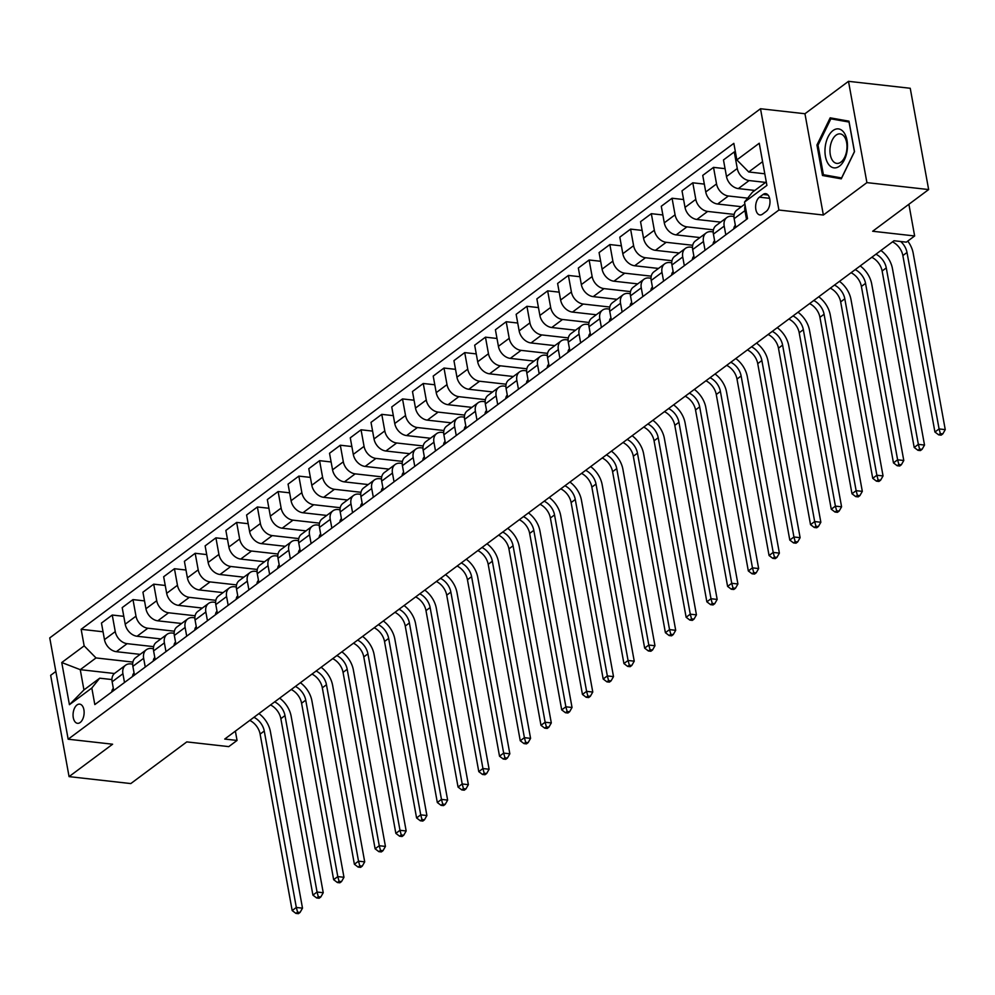 <?xml version="1.0" encoding="UTF-8"?>
<svg xmlns="http://www.w3.org/2000/svg" width="995" height="995" viewBox="0 0 995 995"><rect width="100%" height="100%" fill="white"/><g stroke="black" fill="none" stroke-linecap="round" stroke-linejoin="round"><path stroke-width="1.49" d="M80.185 722.482A9.651 5.473 -83.6 0 0 84.127 711.997A9.651 5.473 -83.6 0 0 79.675 704.124A9.651 5.473 -83.6 0 0 77.001 704.957A9.651 5.473 -83.6 0 0 73.058 715.442A9.651 5.473 -83.6 0 0 77.51 723.315A9.651 5.473 -83.6 0 0 80.185 722.482M55.844 671.463L50.658 675.331L69.065 776.622L130.805 783.575L186.786 741.897L228.763 746.623L237.059 740.442L235.367 731.126M760.503 108.741L49.75 637.907L68.157 739.21L778.911 210.032L760.503 108.741L804.955 113.741L823.362 215.032L866.906 182.62L848.499 81.329L804.955 113.741M848.499 81.329L910.238 88.269L928.646 189.56L872.665 231.25L914.641 235.964L908.883 204.273M866.906 182.62L928.646 189.56M914.641 235.964L906.358 242.146L894.007 240.753L224.721 739.061L237.059 740.442M763.09 194.46L759.446 197.184A9.353 5.298 -83.6 0 0 755.628 207.333A9.353 5.298 -83.6 0 0 759.944 214.957A9.353 5.298 -83.6 0 0 762.531 214.149L766.175 211.437A9.353 5.298 -83.6 0 0 769.993 201.276A9.353 5.298 -83.6 0 0 765.677 193.652A9.353 5.298 -83.6 0 0 763.09 194.46L768.028 195.02M762.593 161.65L748.725 171.973L736.86 159.921L733.837 143.355L81.142 629.3L103.045 631.775M736.86 159.921L759.247 143.243L766.909 185.406L744.521 202.072L752.407 192.234L766.274 181.911M114.45 673.503L80.259 669.66L83.941 689.921L99.699 678.192L91.814 688.03L94.823 704.584L747.531 218.639L744.521 202.072M91.814 688.03L69.426 704.696L61.752 662.533L84.152 645.867L81.142 629.3M823.362 215.032L778.911 210.032M69.065 776.622L112.609 744.21L68.157 739.21M99.699 678.192L111.937 679.56M124.499 682.495L122.92 673.752A12.064 8.781 -126.7 0 1 125.594 665.195A12.064 8.781 -126.7 0 1 130.805 663.914L132.671 664.125M145.245 667.048L143.653 658.317A12.064 8.781 -126.7 0 1 146.327 649.76A12.064 8.781 -126.7 0 1 151.538 648.479L153.404 648.69M165.978 651.613L164.386 642.882A12.064 8.781 -126.7 0 1 167.06 634.312A12.064 8.781 -126.7 0 1 172.272 633.044L174.137 633.255M186.712 636.178L185.12 627.447A12.064 8.781 -126.7 0 1 187.794 618.878A12.064 8.781 -126.7 0 1 193.005 617.609L194.871 617.82M207.445 620.743L205.853 612.012A12.064 8.781 -126.7 0 1 208.527 603.443A12.064 8.781 -126.7 0 1 213.738 602.174L215.604 602.385M228.178 605.308L226.586 596.577A12.064 8.781 -126.7 0 1 229.26 588.008A12.064 8.781 -126.7 0 1 234.472 586.739L236.337 586.951M248.912 589.873L247.32 581.142A12.064 8.781 -126.7 0 1 249.994 572.573A12.064 8.781 -126.7 0 1 255.205 571.292L257.071 571.503M269.645 574.438L268.053 565.695A12.064 8.781 -126.7 0 1 270.727 557.138A12.064 8.781 -126.7 0 1 275.938 555.857L277.804 556.068M290.378 558.991L288.786 550.26A12.064 8.781 -126.7 0 1 291.46 541.703A12.064 8.781 -126.7 0 1 296.672 540.422L298.55 540.633M311.112 543.556L309.52 534.825A12.064 8.781 -126.7 0 1 312.194 526.255A12.064 8.781 -126.7 0 1 317.417 524.987L319.283 525.198M331.845 528.121L330.253 519.39A12.064 8.781 -126.7 0 1 332.927 510.821A12.064 8.781 -126.7 0 1 338.151 509.552L340.016 509.763M352.578 512.686L350.986 503.955A12.064 8.781 -126.7 0 1 353.66 495.386A12.064 8.781 -126.7 0 1 358.884 494.117L360.75 494.328M373.312 497.251L371.72 488.52A12.064 8.781 -126.7 0 1 374.394 479.951A12.064 8.781 -126.7 0 1 379.617 478.682L381.483 478.881M394.045 481.816L392.453 473.085A12.064 8.781 -126.7 0 1 395.127 464.516A12.064 8.781 -126.7 0 1 400.351 463.235L402.216 463.446M414.778 466.381L413.199 457.638A12.064 8.781 -126.7 0 1 415.86 449.081A12.064 8.781 -126.7 0 1 421.084 447.8L422.95 448.011M435.512 450.934L433.932 442.203A12.064 8.781 -126.7 0 1 436.606 433.646A12.064 8.781 -126.7 0 1 441.817 432.365L443.683 432.576M456.245 435.499L454.665 426.768A12.064 8.781 -126.7 0 1 457.339 418.198A12.064 8.781 -126.7 0 1 462.551 416.93L464.416 417.141M476.978 420.064L475.399 411.333A12.064 8.781 -126.7 0 1 478.073 402.764A12.064 8.781 -126.7 0 1 483.284 401.495L485.15 401.706M497.711 404.629L496.132 395.898A12.064 8.781 -126.7 0 1 498.806 387.329A12.064 8.781 -126.7 0 1 504.017 386.06L505.883 386.271M518.445 389.194L516.865 380.463A12.064 8.781 -126.7 0 1 519.539 371.894A12.064 8.781 -126.7 0 1 524.751 370.625L526.616 370.824M539.178 373.759L537.598 365.016A12.064 8.781 -126.7 0 1 540.273 356.459A12.064 8.781 -126.7 0 1 545.484 355.178L547.349 355.389M559.911 358.312L558.332 349.581A12.064 8.781 -126.7 0 1 561.006 341.024A12.064 8.781 -126.7 0 1 566.217 339.743L568.083 339.954M580.657 342.877L579.065 334.146A12.064 8.781 -126.7 0 1 581.739 325.576A12.064 8.781 -126.7 0 1 586.951 324.308L588.816 324.519M601.39 327.442L599.798 318.711A12.064 8.781 -126.7 0 1 602.472 310.142A12.064 8.781 -126.7 0 1 607.684 308.873L609.549 309.084M622.124 312.007L620.532 303.276A12.064 8.781 -126.7 0 1 623.206 294.707A12.064 8.781 -126.7 0 1 628.417 293.438L630.283 293.649M642.857 296.572L641.265 287.841A12.064 8.781 -126.7 0 1 643.939 279.272A12.064 8.781 -126.7 0 1 649.15 278.003L651.016 278.214M663.59 281.137L661.998 272.406A12.064 8.781 -126.7 0 1 664.672 263.837A12.064 8.781 -126.7 0 1 669.884 262.556L671.749 262.767M684.324 265.702L682.732 256.959A12.064 8.781 -126.7 0 1 685.406 248.402A12.064 8.781 -126.7 0 1 690.617 247.121L692.483 247.332M705.057 250.255L703.465 241.524A12.064 8.781 -126.7 0 1 706.139 232.967A12.064 8.781 -126.7 0 1 711.35 231.686L713.216 231.897M725.79 234.82L724.198 226.089A12.064 8.781 -126.7 0 1 726.872 217.519A12.064 8.781 -126.7 0 1 732.084 216.251L733.949 216.462M764.794 173.789L748.725 171.973M765.603 182.408L749.135 180.555A12.064 8.781 -126.7 0 1 737.27 168.491L734.26 151.924L735.429 152.061M754.819 190.431L738.365 188.577A12.064 8.781 -126.7 0 1 726.487 176.525L723.477 159.959L734.26 151.924M747.655 198.154L728.402 195.99A12.064 8.781 -126.7 0 1 716.537 183.926L713.527 167.371L725.069 168.665M741.412 206.699L717.631 204.025A12.064 8.781 -126.7 0 1 705.754 191.96L702.744 175.394L713.527 167.371M734.173 214.41L707.669 211.425A12.064 8.781 -126.7 0 1 695.803 199.361L692.794 182.806L704.336 184.1M720.678 222.134L696.898 219.46A12.064 8.781 -126.7 0 1 685.02 207.395L682.01 190.829L692.794 182.806M713.44 229.845L686.936 226.86A12.064 8.781 -126.7 0 1 675.07 214.808L672.06 198.241L683.602 199.535M699.945 237.569L676.152 234.895A12.064 8.781 -126.7 0 1 664.287 222.83L661.277 206.263L672.06 198.241M692.707 245.28L666.202 242.307A12.064 8.781 -126.7 0 1 654.337 230.243L651.327 213.676L662.857 214.97M679.212 253.004L655.419 250.33A12.064 8.781 -126.7 0 1 643.554 238.265L640.544 221.698L651.327 213.676M671.973 260.727L645.469 257.742A12.064 8.781 -126.7 0 1 633.604 245.678L630.594 229.111L642.123 230.417M658.479 268.439L634.686 265.764A12.064 8.781 -126.7 0 1 622.82 253.7L619.81 237.146L630.594 229.111M651.24 276.162L624.736 273.177A12.064 8.781 -126.7 0 1 612.87 261.113L609.86 244.546L621.39 245.852M637.745 283.886L613.952 281.199A12.064 8.781 -126.7 0 1 602.087 269.135L599.077 252.581L609.86 244.546M630.507 291.597L604.002 288.612A12.064 8.781 -126.7 0 1 592.137 276.548L589.127 259.993L600.657 261.287M617.012 299.321L593.219 296.634A12.064 8.781 -126.7 0 1 581.354 284.582L578.344 268.016L589.127 259.993M609.773 307.032L583.269 304.047A12.064 8.781 -126.7 0 1 571.404 291.983L568.394 275.428L579.923 276.722M596.279 314.756L572.486 312.082A12.064 8.781 -126.7 0 1 560.62 300.017L557.61 283.451L568.394 275.428M589.04 322.467L562.536 319.482A12.064 8.781 -126.7 0 1 550.67 307.43L547.66 290.863L559.19 292.157M575.545 330.191L551.752 327.517A12.064 8.781 -126.7 0 1 539.887 315.452L536.877 298.886L547.66 290.863M568.307 337.902L541.802 334.929A12.064 8.781 -126.7 0 1 529.937 322.865L526.927 306.298L538.457 307.592M554.812 345.626L531.019 342.952A12.064 8.781 -126.7 0 1 519.154 330.887L516.144 314.32L526.927 306.298M547.573 353.349L521.069 350.364A12.064 8.781 -126.7 0 1 509.204 338.3L506.194 321.733L517.723 323.027M534.079 361.061L510.286 358.387A12.064 8.781 -126.7 0 1 498.42 346.322L495.41 329.768L506.194 321.733M526.84 368.784L500.336 365.799A12.064 8.781 -126.7 0 1 488.47 353.735L485.46 337.168L496.99 338.474M513.345 376.508L489.552 373.821A12.064 8.781 -126.7 0 1 477.687 361.757L474.677 345.203L485.46 337.168M506.107 384.219L479.602 381.234A12.064 8.781 -126.7 0 1 467.737 369.17L464.727 352.603L476.257 353.909M492.612 391.943L468.819 389.256A12.064 8.781 -126.7 0 1 456.954 377.204L453.944 360.638L464.727 352.603M485.373 399.654L458.869 396.669A12.064 8.781 -126.7 0 1 447.004 384.605L443.994 368.05L455.523 369.344M471.879 407.378L448.086 404.704A12.064 8.781 -126.7 0 1 436.22 392.639L433.211 376.073L443.994 368.05M464.64 415.089L438.136 412.104A12.064 8.781 -126.7 0 1 426.27 400.04L423.261 383.485L434.79 384.779M451.145 422.813L427.353 420.139A12.064 8.781 -126.7 0 1 415.487 408.074L412.477 391.508L423.261 383.485M443.907 430.524L417.402 427.539A12.064 8.781 -126.7 0 1 405.537 415.487L402.515 398.92L414.057 400.214M430.412 438.248L406.619 435.574A12.064 8.781 -126.7 0 1 394.754 423.509L391.744 406.943L402.515 398.92M423.173 445.959L396.669 442.986A12.064 8.781 -126.7 0 1 384.791 430.922L381.781 414.355L393.323 415.649M409.679 453.683L385.886 451.009A12.064 8.781 -126.7 0 1 374.021 438.944L371.011 422.377L381.781 414.355M402.44 461.406L375.936 458.421A12.064 8.781 -126.7 0 1 364.058 446.357L361.048 429.79L372.59 431.096M388.945 469.118L365.153 466.444A12.064 8.781 -126.7 0 1 353.287 454.379L350.277 437.825L361.048 429.79M381.707 476.841L355.203 473.856A12.064 8.781 -126.7 0 1 343.325 461.792L340.315 445.225L351.857 446.531M368.212 484.565L344.419 481.878A12.064 8.781 -126.7 0 1 332.554 469.814L329.532 453.26L340.315 445.225M360.974 492.276L334.469 489.291A12.064 8.781 -126.7 0 1 322.591 477.227L319.582 460.66L331.124 461.966M347.479 500L323.686 497.313A12.064 8.781 -126.7 0 1 311.808 485.262L308.798 468.695L319.582 460.66M340.228 507.711L313.724 504.726A12.064 8.781 -126.7 0 1 301.858 492.662L298.848 476.107L310.39 477.401M326.746 515.435L302.953 512.761A12.064 8.781 -126.7 0 1 291.075 500.696L288.065 484.13L298.848 476.107M319.494 523.146L292.99 520.161A12.064 8.781 -126.7 0 1 281.125 508.097L278.115 491.542L289.657 492.836M306 530.87L282.219 528.196A12.064 8.781 -126.7 0 1 270.341 516.131L267.332 499.565L278.115 491.542M298.761 538.581L272.257 535.596A12.064 8.781 -126.7 0 1 260.392 523.544L257.382 506.977L268.924 508.271M285.267 546.305L261.486 543.631A12.064 8.781 -126.7 0 1 249.608 531.566L246.598 515L257.382 506.977M278.028 554.016L251.524 551.043A12.064 8.781 -126.7 0 1 239.658 538.979L236.648 522.412L248.19 523.706M264.533 561.74L240.74 559.066A12.064 8.781 -126.7 0 1 228.875 547.001L225.865 530.434L236.648 522.412M257.295 569.463L230.79 566.478A12.064 8.781 -126.7 0 1 218.925 554.414L215.915 537.847L227.445 539.153M243.8 577.175L220.007 574.501A12.064 8.781 -126.7 0 1 208.142 562.436L205.132 545.882L215.915 537.847M236.561 584.898L210.057 581.913A12.064 8.781 -126.7 0 1 198.192 569.849L195.182 553.282L206.711 554.588M223.067 592.622L199.274 589.935A12.064 8.781 -126.7 0 1 187.408 577.871L184.398 561.317L195.182 553.282M215.828 600.333L189.324 597.348A12.064 8.781 -126.7 0 1 177.458 585.284L174.448 568.73L185.978 570.023M202.333 608.057L178.54 605.37A12.064 8.781 -126.7 0 1 166.675 593.318L163.665 576.752L174.448 568.73M195.095 615.768L168.59 612.783A12.064 8.781 -126.7 0 1 156.725 600.719L153.715 584.164L165.245 585.458M181.6 623.492L157.807 620.818A12.064 8.781 -126.7 0 1 145.942 608.753L142.932 592.187L153.715 584.164M174.361 631.203L147.857 628.218A12.064 8.781 -126.7 0 1 135.992 616.166L132.982 599.599L144.511 600.893M160.867 638.927L137.074 636.253A12.064 8.781 -126.7 0 1 125.208 624.188L122.198 607.622L132.982 599.599M153.628 646.638L127.124 643.665A12.064 8.781 -126.7 0 1 115.258 631.601L112.248 615.034L123.778 616.328M140.133 654.362L116.34 651.688A12.064 8.781 -126.7 0 1 104.475 639.623L101.465 623.057L112.248 615.034M132.895 662.085L96.017 657.931L80.259 669.66L61.752 662.533M746.524 219.385L744.932 210.654A12.064 8.781 -126.7 0 1 745.155 205.629M735.74 227.42L734.148 218.676A12.064 8.781 -126.7 0 1 736.822 210.119L744.882 204.112M715.007 242.855L713.415 234.124A12.064 8.781 -126.7 0 1 716.089 225.554L726.872 217.519M694.274 258.29L692.682 249.558A12.064 8.781 -126.7 0 1 695.356 240.989L706.139 232.967M673.54 273.724L671.948 264.993A12.064 8.781 -126.7 0 1 674.622 256.424L685.406 248.402M652.807 289.159L651.215 280.428A12.064 8.781 -126.7 0 1 653.889 271.859L664.672 263.837M632.074 304.594L630.482 295.863A12.064 8.781 -126.7 0 1 633.156 287.294L643.939 279.272M611.34 320.029L609.748 311.298A12.064 8.781 -126.7 0 1 612.422 302.741L623.206 294.707M590.607 335.477L589.015 326.733A12.064 8.781 -126.7 0 1 591.689 318.176L602.472 310.142M569.874 350.912L568.282 342.18A12.064 8.781 -126.7 0 1 570.956 333.611L581.739 325.576M549.14 366.347L547.548 357.615A12.064 8.781 -126.7 0 1 550.223 349.046L561.006 341.024M528.407 381.781L526.815 373.05A12.064 8.781 -126.7 0 1 529.489 364.481L540.273 356.459M507.674 397.216L506.082 388.485A12.064 8.781 -126.7 0 1 508.756 379.916L519.539 371.894M486.928 412.651L485.349 403.92A12.064 8.781 -126.7 0 1 488.023 395.351L498.806 387.329M466.195 428.086L464.615 419.355A12.064 8.781 -126.7 0 1 467.289 410.798L478.073 402.764M445.462 443.534L443.882 434.79A12.064 8.781 -126.7 0 1 446.556 426.233L457.339 418.198M424.728 458.969L423.149 450.237A12.064 8.781 -126.7 0 1 425.823 441.668L436.606 433.646M403.995 474.404L402.415 465.672A12.064 8.781 -126.7 0 1 405.089 457.103L415.86 449.081M383.262 489.838L381.682 481.107A12.064 8.781 -126.7 0 1 384.356 472.538L395.127 464.516M362.528 505.273L360.949 496.542A12.064 8.781 -126.7 0 1 363.623 487.973L374.394 479.951M341.795 520.708L340.215 511.977A12.064 8.781 -126.7 0 1 342.877 503.42L353.66 495.386M321.062 536.156L319.47 527.412A12.064 8.781 -126.7 0 1 322.144 518.855L332.927 510.821M300.328 551.591L298.736 542.86A12.064 8.781 -126.7 0 1 301.41 534.29L312.194 526.255M279.595 567.026L278.003 558.294A12.064 8.781 -126.7 0 1 280.677 549.725L291.46 541.703M258.862 582.461L257.27 573.729A12.064 8.781 -126.7 0 1 259.944 565.16L270.727 557.138M238.128 597.895L236.536 589.164A12.064 8.781 -126.7 0 1 239.21 580.595L249.994 572.573M217.395 613.33L215.803 604.599A12.064 8.781 -126.7 0 1 218.477 596.03L229.26 588.008M196.662 628.765L195.07 620.034A12.064 8.781 -126.7 0 1 197.744 611.477L208.527 603.443M175.928 644.213L174.336 635.469A12.064 8.781 -126.7 0 1 177.01 626.912L187.794 618.878M155.195 659.648L153.603 650.917A12.064 8.781 -126.7 0 1 156.277 642.347L167.06 634.312M134.462 675.083L132.87 666.351A12.064 8.781 -126.7 0 1 135.544 657.782L146.327 649.76M84.152 645.867L96.017 657.931M113.728 690.518L112.136 681.786A12.064 8.781 -126.7 0 1 114.811 673.217L125.594 665.195M69.426 704.696L83.941 689.921M830.178 117.833L816.945 144.996L822.492 175.506L841.272 178.839L854.506 151.663L848.959 121.166L830.178 117.833M832.815 176.389L841.571 178.217M832.865 176.675L822.492 175.506M849.009 121.415L830.85 118.828L849.046 122.062L854.419 151.626L841.596 177.943L823.4 174.71L818.027 145.158L816.945 144.996M900.699 241.511A15.087 10.982 -126.7 0 1 907.005 252.481L939.081 428.932L945.25 429.629L913.186 253.178A22.624 16.467 53.3 0 0 907.751 241.101M892.527 241.86A15.087 10.982 -126.7 0 1 902.863 255.578L934.927 432.017L939.081 428.932L940.337 433.621L938.671 434.852L941.146 435.138L942.8 433.907L940.337 433.621M942.8 433.907L945.25 429.629M934.927 432.017L938.671 434.852M733.825 228.838A7.997 5.821 -126.7 0 1 735.355 225.268M875.936 254.21A15.087 10.982 -126.7 0 1 886.271 267.916L918.348 444.367L924.517 445.063L892.453 268.613A22.624 16.467 53.3 0 0 880.936 250.479M871.794 257.295A15.087 10.982 -126.7 0 1 882.13 271.013L914.194 447.451L918.348 444.367L919.591 449.056L917.937 450.3L920.412 450.573L922.066 449.342L919.591 449.056M922.066 449.342L924.517 445.063M914.194 447.451L917.937 450.3M713.092 244.272A7.997 5.821 -126.7 0 1 714.621 240.703M855.202 269.645A15.087 10.982 -126.7 0 1 865.538 283.364L897.614 459.802L903.783 460.498L871.719 284.048A22.624 16.467 53.3 0 0 860.202 265.926M851.061 272.729A15.087 10.982 -126.7 0 1 861.396 286.448L893.46 462.886L897.614 459.802L898.858 464.491L897.204 465.735L899.679 466.008L901.333 464.777L898.858 464.491M901.333 464.777L903.783 460.498M893.46 462.886L897.204 465.735M692.358 259.707A7.997 5.821 -126.7 0 1 693.888 256.138M834.469 285.08A15.087 10.982 -126.7 0 1 844.805 298.798L876.869 475.237L883.05 475.933L850.986 299.495A22.624 16.467 53.3 0 0 839.469 281.361M830.327 288.164A15.087 10.982 -126.7 0 1 840.663 301.883L872.727 478.321L876.869 475.237L878.125 479.938L876.471 481.17L878.946 481.443L880.6 480.212L878.125 479.938M880.6 480.212L883.05 475.933M872.727 478.321L876.471 481.17M671.625 275.142A7.997 5.821 -126.7 0 1 673.155 271.585M813.736 300.515A15.087 10.982 -126.7 0 1 824.071 314.233L856.135 490.672L862.317 491.368L830.253 314.93A22.624 16.467 53.3 0 0 818.736 296.796M809.594 303.599A15.087 10.982 -126.7 0 1 819.93 317.318L851.994 493.769L856.135 490.672L857.391 495.373L855.737 496.604L858.212 496.878L859.867 495.647L857.391 495.373M859.867 495.647L862.317 491.368M851.994 493.769L855.737 496.604M828.499 164.237A19.601 11.107 -83.6 0 0 844.407 159.785A19.601 11.107 -83.6 0 0 843.947 132.534A19.601 11.107 -83.6 0 0 828.027 136.987A19.601 11.107 -83.6 0 0 828.499 164.237M832.628 160.643A14.838 8.408 -83.6 0 0 836.807 163.391A14.838 8.408 -83.6 0 0 846.048 153.616A14.838 8.408 -83.6 0 0 844.32 136.638A14.838 8.408 -83.6 0 0 840.128 133.89A14.838 8.408 -83.6 0 0 830.9 143.666A14.838 8.408 -83.6 0 0 832.628 160.643M818.027 145.158L830.85 118.828M650.892 290.59A7.997 5.821 -126.7 0 1 652.421 287.02M793.003 315.95A15.087 10.982 -126.7 0 1 803.338 329.668L835.402 506.119L841.583 506.803L809.52 330.365A22.624 16.467 53.3 0 0 798.002 312.231M788.861 319.034A15.087 10.982 -126.7 0 1 799.196 332.753L831.26 509.204L835.402 506.119L836.658 510.808L835.004 512.039L837.467 512.326L839.133 511.082L836.658 510.808M839.133 511.082L841.583 506.803M831.26 509.204L835.004 512.039M630.158 306.025A7.997 5.821 -126.7 0 1 631.676 302.455M772.269 331.385A15.087 10.982 -126.7 0 1 782.605 345.103L814.669 521.554L820.85 522.251L788.786 345.8A22.624 16.467 53.3 0 0 777.269 327.666M768.128 334.482A15.087 10.982 -126.7 0 1 778.463 348.188L810.527 524.639L814.669 521.554L815.925 526.243L814.271 527.474L816.733 527.76L818.4 526.517L815.925 526.243M818.4 526.517L820.85 522.251M810.527 524.639L814.271 527.474M609.425 321.46A7.997 5.821 -126.7 0 1 610.942 317.89M751.536 346.832A15.087 10.982 -126.7 0 1 761.871 360.538L793.935 536.989L800.117 537.686L768.053 361.235A22.624 16.467 53.3 0 0 756.536 343.101M747.394 349.917A15.087 10.982 -126.7 0 1 757.73 363.635L789.794 540.074L793.935 536.989L795.192 541.678L793.537 542.922L796 543.195L797.667 541.964L795.192 541.678M797.667 541.964L800.117 537.686M789.794 540.074L793.537 542.922M588.692 336.895A7.997 5.821 -126.7 0 1 590.209 333.325M730.803 362.267A15.087 10.982 -126.7 0 1 741.138 375.986L773.202 552.424L779.383 553.12L747.32 376.67A22.624 16.467 53.3 0 0 735.803 358.536M726.661 365.352A15.087 10.982 -126.7 0 1 736.996 379.07L769.06 555.508L773.202 552.424L774.458 557.113L772.804 558.357L775.267 558.63L776.933 557.399L774.458 557.113M776.933 557.399L779.383 553.12M769.06 555.508L772.804 558.357M567.958 352.329A7.997 5.821 -126.7 0 1 569.476 348.76M710.069 377.702A15.087 10.982 -126.7 0 1 720.405 391.421L752.469 567.859L758.65 568.555L726.574 392.117A22.624 16.467 53.3 0 0 715.069 373.983M705.928 380.786A15.087 10.982 -126.7 0 1 716.263 394.505L748.327 570.943L752.469 567.859L753.725 572.56L752.071 573.792L754.533 574.065L756.2 572.834L753.725 572.56M756.2 572.834L758.65 568.555M748.327 570.943L752.071 573.792M547.225 367.764A7.997 5.821 -126.7 0 1 548.742 364.195M689.336 393.137A15.087 10.982 -126.7 0 1 699.672 406.855L731.735 583.294L737.917 583.99L705.841 407.552A22.624 16.467 53.3 0 0 694.336 389.418M685.182 396.221A15.087 10.982 -126.7 0 1 695.53 409.94L727.594 586.391L731.735 583.294L732.992 587.995L731.337 589.227L733.8 589.5L735.467 588.269L732.992 587.995M735.467 588.269L737.917 583.99M727.594 586.391L731.337 589.227M526.492 383.199A7.997 5.821 -126.7 0 1 528.009 379.642M668.603 408.572A15.087 10.982 -126.7 0 1 678.938 422.29L711.002 598.729L717.171 599.425L685.107 422.987A22.624 16.467 53.3 0 0 673.603 404.853M664.449 411.656A15.087 10.982 -126.7 0 1 674.797 425.375L706.86 601.826L711.002 598.729L712.258 603.43L710.604 604.661L713.067 604.935L714.733 603.704L712.258 603.43M714.733 603.704L717.171 599.425M706.86 601.826L710.604 604.661M505.758 398.647A7.997 5.821 -126.7 0 1 507.276 395.077M647.869 424.007A15.087 10.982 -126.7 0 1 658.205 437.725L690.269 614.176L696.438 614.86L664.374 438.422A22.624 16.467 53.3 0 0 652.869 420.288M643.715 427.091A15.087 10.982 -126.7 0 1 654.063 440.81L686.127 617.261L690.269 614.176L691.525 618.865L689.871 620.096L692.333 620.382L694 619.139L691.525 618.865M694 619.139L696.438 614.86M686.127 617.261L689.871 620.096M485.025 414.082A7.997 5.821 -126.7 0 1 486.543 410.512M627.136 439.442A15.087 10.982 -126.7 0 1 637.472 453.16L669.536 629.611L675.704 630.308L643.641 453.857A22.624 16.467 53.3 0 0 632.136 435.723M622.982 442.539A15.087 10.982 -126.7 0 1 633.317 456.245L665.394 632.696L669.536 629.611L670.792 634.3L669.137 635.531L671.6 635.817L673.254 634.574L670.792 634.3M673.254 634.574L675.704 630.308M665.394 632.696L669.137 635.531M464.292 429.517A7.997 5.821 -126.7 0 1 465.809 425.947M606.403 454.889A15.087 10.982 -126.7 0 1 616.738 468.595L648.802 645.046L654.971 645.743L622.907 469.292A22.624 16.467 53.3 0 0 611.403 451.158M602.249 457.974A15.087 10.982 -126.7 0 1 612.584 471.692L644.661 648.131L648.802 645.046L650.058 649.735L648.392 650.979L650.867 651.252L652.521 650.021L650.058 649.735M652.521 650.021L654.971 645.743M644.661 648.131L648.392 650.979M443.559 444.952A7.997 5.821 -126.7 0 1 445.076 441.382M585.669 470.324A15.087 10.982 -126.7 0 1 596.005 484.043L628.069 660.481L634.238 661.178L602.174 484.727A22.624 16.467 53.3 0 0 590.657 466.605M581.515 473.409A15.087 10.982 -126.7 0 1 591.851 487.127L623.927 663.565L628.069 660.481L629.325 665.17L627.658 666.414L630.133 666.687L631.788 665.456L629.325 665.17M631.788 665.456L634.238 661.178M623.927 663.565L627.658 666.414M422.825 460.387A7.997 5.821 -126.7 0 1 424.343 456.817M564.936 485.759A15.087 10.982 -126.7 0 1 575.272 499.478L607.336 675.916L613.505 676.612L581.441 500.174A22.624 16.467 53.3 0 0 569.924 482.04M560.782 488.844A15.087 10.982 -126.7 0 1 571.118 502.562L603.181 679L607.336 675.916L608.592 680.617L606.925 681.849L609.4 682.122L611.054 680.891L608.592 680.617M611.054 680.891L613.505 676.612M603.181 679L606.925 681.849M402.092 475.821A7.997 5.821 -126.7 0 1 403.609 472.264M544.203 501.194A15.087 10.982 -126.7 0 1 554.538 514.912L586.602 691.351L592.771 692.047L560.707 515.609A22.624 16.467 53.3 0 0 549.19 497.475M540.049 504.278A15.087 10.982 -126.7 0 1 550.384 517.997L582.448 694.448L586.602 691.351L587.858 696.052L586.192 697.284L588.667 697.557L590.321 696.326L587.858 696.052M590.321 696.326L592.771 692.047M582.448 694.448L586.192 697.284M381.359 491.256A7.997 5.821 -126.7 0 1 382.876 487.699M523.469 516.629A15.087 10.982 -126.7 0 1 533.805 530.347L565.869 706.798L572.038 707.482L539.974 531.044A22.624 16.467 53.3 0 0 528.457 512.91M519.315 519.713A15.087 10.982 -126.7 0 1 529.651 533.432L561.715 709.883L565.869 706.798L567.125 711.487L565.458 712.718L567.934 713.005L569.588 711.761L567.125 711.487M569.588 711.761L572.038 707.482M561.715 709.883L565.458 712.718M360.625 506.704A7.997 5.821 -126.7 0 1 362.143 503.134M502.724 532.064A15.087 10.982 -126.7 0 1 513.072 545.782L545.136 722.233L551.305 722.93L519.241 546.479A22.624 16.467 53.3 0 0 507.724 528.345M498.582 535.161A15.087 10.982 -126.7 0 1 508.918 548.867L540.981 725.318L545.136 722.233L546.392 726.922L544.725 728.153L547.2 728.439L548.854 727.196L546.392 726.922M548.854 727.196L551.305 722.93M540.981 725.318L544.725 728.153M339.88 522.139A7.997 5.821 -126.7 0 1 341.409 518.569M481.99 547.499A15.087 10.982 -126.7 0 1 492.338 561.217L524.402 737.668L530.571 738.365L498.507 561.914A22.624 16.467 53.3 0 0 486.99 543.78M477.849 550.596A15.087 10.982 -126.7 0 1 488.184 564.314L520.248 740.753L524.402 737.668L525.658 742.357L523.992 743.588L526.467 743.874L528.121 742.643L525.658 742.357M528.121 742.643L530.571 738.365M520.248 740.753L523.992 743.588M319.146 537.574A7.997 5.821 -126.7 0 1 320.676 534.004M461.257 562.946A15.087 10.982 -126.7 0 1 471.605 576.652L503.669 753.103L509.838 753.8L477.774 577.349A22.624 16.467 53.3 0 0 466.257 559.215M457.115 566.031A15.087 10.982 -126.7 0 1 467.451 579.749L499.515 756.188L503.669 753.103L504.925 757.792L503.259 759.036L505.734 759.309L507.388 758.078L504.925 757.792M507.388 758.078L509.838 753.8M499.515 756.188L503.259 759.036M298.413 553.009A7.997 5.821 -126.7 0 1 299.943 549.439M440.524 578.381A15.087 10.982 -126.7 0 1 450.859 592.1L482.936 768.538L489.105 769.234L457.041 592.784A22.624 16.467 53.3 0 0 445.524 574.662M436.382 581.466A15.087 10.982 -126.7 0 1 446.718 595.184L478.782 771.622L482.936 768.538L484.179 773.227L482.525 774.471L485 774.744L486.654 773.513L484.179 773.227M486.654 773.513L489.105 769.234M478.782 771.622L482.525 774.471M277.68 568.443A7.997 5.821 -126.7 0 1 279.209 564.874M419.79 593.816A15.087 10.982 -126.7 0 1 430.126 607.535L462.202 783.973L468.371 784.669L436.308 608.231A22.624 16.467 53.3 0 0 424.79 590.097M415.649 596.9A15.087 10.982 -126.7 0 1 425.984 610.619L458.048 787.057L462.202 783.973L463.446 788.674L461.792 789.906L464.267 790.179L465.921 788.948L463.446 788.674M465.921 788.948L468.371 784.669M458.048 787.057L461.792 789.906M256.946 583.878A7.997 5.821 -126.7 0 1 258.476 580.321M399.057 609.251A15.087 10.982 -126.7 0 1 409.393 622.969L441.469 799.408L447.638 800.104L415.574 623.666A22.624 16.467 53.3 0 0 404.057 605.532M394.915 612.335A15.087 10.982 -126.7 0 1 405.251 626.054L437.315 802.505L441.469 799.408L442.713 804.109L441.059 805.341L443.534 805.614L445.188 804.383L442.713 804.109M445.188 804.383L447.638 800.104M437.315 802.505L441.059 805.341M236.213 599.326A7.997 5.821 -126.7 0 1 237.743 595.756M378.324 624.686A15.087 10.982 -126.7 0 1 388.659 638.404L420.723 814.855L426.905 815.539L394.841 639.101A22.624 16.467 53.3 0 0 383.324 620.967M374.182 627.77A15.087 10.982 -126.7 0 1 384.518 641.489L416.582 817.94L420.723 814.855L421.979 819.544L420.325 820.775L422.8 821.062L424.455 819.818L421.979 819.544M424.455 819.818L426.905 815.539M416.582 817.94L420.325 820.775M215.48 614.761A7.997 5.821 -126.7 0 1 217.009 611.191M357.591 640.121A15.087 10.982 -126.7 0 1 367.926 653.839L399.99 830.29L406.171 830.987L374.108 654.536A22.624 16.467 53.3 0 0 362.59 636.402M353.449 643.218A15.087 10.982 -126.7 0 1 363.784 656.924L395.848 833.375L399.99 830.29L401.246 834.979L399.592 836.21L402.055 836.496L403.721 835.253L401.246 834.979M403.721 835.253L406.171 830.987M395.848 833.375L399.592 836.21M194.746 630.196A7.997 5.821 -126.7 0 1 196.264 626.626M336.857 655.568A15.087 10.982 -126.7 0 1 347.193 669.274L379.257 845.725L385.438 846.422L353.374 669.971A22.624 16.467 53.3 0 0 341.857 651.837M332.716 658.653A15.087 10.982 -126.7 0 1 343.051 672.371L375.115 848.81L379.257 845.725L380.513 850.414L378.859 851.658L381.321 851.931L382.988 850.7L380.513 850.414M382.988 850.7L385.438 846.422M375.115 848.81L378.859 851.658M174.013 645.631A7.997 5.821 -126.7 0 1 175.53 642.061M316.124 671.003A15.087 10.982 -126.7 0 1 326.459 684.722L358.523 861.16L364.705 861.857L332.641 685.406A22.624 16.467 53.3 0 0 321.124 667.272M311.982 674.088A15.087 10.982 -126.7 0 1 322.318 687.806L354.382 864.245L358.523 861.16L359.78 865.849L358.125 867.093L360.588 867.366L362.255 866.135L359.78 865.849M362.255 866.135L364.705 861.857M354.382 864.245L358.125 867.093M153.28 661.066A7.997 5.821 -126.7 0 1 154.797 657.496M295.391 686.438A15.087 10.982 -126.7 0 1 305.726 700.157L337.79 876.595L343.971 877.291L311.908 700.853A22.624 16.467 53.3 0 0 300.39 682.719M291.249 689.523A15.087 10.982 -126.7 0 1 301.584 703.241L333.648 879.679L337.79 876.595L339.046 881.296L337.392 882.528L339.855 882.801L341.521 881.57L339.046 881.296M341.521 881.57L343.971 877.291M333.648 879.679L337.392 882.528M132.546 676.5A7.997 5.821 -126.7 0 1 134.064 672.931M274.657 701.873A15.087 10.982 -126.7 0 1 284.993 715.592L317.057 892.03L323.238 892.726L291.162 716.288A22.624 16.467 53.3 0 0 279.657 698.154M270.516 704.957A15.087 10.982 -126.7 0 1 280.851 718.676L312.915 895.127L317.057 892.03L318.313 896.731L316.659 897.963L319.121 898.236L320.788 897.005L318.313 896.731M320.788 897.005L323.238 892.726M312.915 895.127L316.659 897.963M111.813 691.935A7.997 5.821 -126.7 0 1 113.331 688.378M253.924 717.308A15.087 10.982 -126.7 0 1 264.26 731.026L296.323 907.465L302.505 908.161L270.429 731.723A22.624 16.467 53.3 0 0 258.924 713.589M249.77 720.392A15.087 10.982 -126.7 0 1 260.118 734.111L292.182 910.562L296.323 907.465L297.58 912.166L295.925 913.398L298.388 913.671L300.055 912.44L297.58 912.166M300.055 912.44L302.505 908.161M292.182 910.562L295.925 913.398M738.365 188.577L749.135 180.555M717.631 204.025L728.402 195.99M696.898 219.46L707.669 211.425M676.152 234.895L686.936 226.86M655.419 250.33L666.202 242.307M634.686 265.764L645.469 257.742M613.952 281.199L624.736 273.177M593.219 296.634L604.002 288.612M572.486 312.082L583.269 304.047M551.752 327.517L562.536 319.482M531.019 342.952L541.802 334.929M510.286 358.387L521.069 350.364M489.552 373.821L500.336 365.799M468.819 389.256L479.602 381.234M448.086 404.704L458.869 396.669M427.353 420.139L438.136 412.104M406.619 435.574L417.402 427.539M385.886 451.009L396.669 442.986M365.153 466.444L375.936 458.421M344.419 481.878L355.203 473.856M323.686 497.313L334.469 489.291M302.953 512.761L313.724 504.726M282.219 528.196L292.99 520.161M261.486 543.631L272.257 535.596M240.74 559.066L251.524 551.043M220.007 574.501L230.79 566.478M199.274 589.935L210.057 581.913M178.54 605.37L189.324 597.348M157.807 620.818L168.59 612.783M137.074 636.253L147.857 628.218M116.34 651.688L127.124 643.665M726.487 176.525L737.27 168.491M734.148 218.676L744.932 210.654M713.415 234.124L724.198 226.089M705.754 191.96L716.537 183.926M692.682 249.558L703.465 241.524M685.02 207.395L695.803 199.361M671.948 264.993L682.732 256.959M664.287 222.83L675.07 214.808M651.215 280.428L661.998 272.406M643.554 238.265L654.337 230.243M630.482 295.863L641.265 287.841M622.82 253.7L633.604 245.678M609.748 311.298L620.532 303.276M602.087 269.135L612.87 261.113M589.015 326.733L599.798 318.711M581.354 284.582L592.137 276.548M568.282 342.18L579.065 334.146M560.62 300.017L571.404 291.983M547.548 357.615L558.332 349.581M539.887 315.452L550.67 307.43M526.815 373.05L537.598 365.016M519.154 330.887L529.937 322.865M506.082 388.485L516.865 380.463M498.42 346.322L509.204 338.3M485.349 403.92L496.132 395.898M477.687 361.757L488.47 353.735M464.615 419.355L475.399 411.333M456.954 377.204L467.737 369.17M443.882 434.79L454.665 426.768M436.22 392.639L447.004 384.605M423.149 450.237L433.932 442.203M415.487 408.074L426.27 400.04M402.415 465.672L413.199 457.638M394.754 423.509L405.537 415.487M381.682 481.107L392.453 473.085M374.021 438.944L384.791 430.922M360.949 496.542L371.72 488.52M353.287 454.379L364.058 446.357M340.215 511.977L350.986 503.955M332.554 469.814L343.325 461.792M319.47 527.412L330.253 519.39M311.808 485.262L322.591 477.227M298.736 542.86L309.52 534.825M291.075 500.696L301.858 492.662M278.003 558.294L288.786 550.26M270.341 516.131L281.125 508.097M257.27 573.729L268.053 565.695M249.608 531.566L260.392 523.544M236.536 589.164L247.32 581.142M228.875 547.001L239.658 538.979M215.803 604.599L226.586 596.577M208.142 562.436L218.925 554.414M195.07 620.034L205.853 612.012M187.408 577.871L198.192 569.849M174.336 635.469L185.12 627.447M166.675 593.318L177.458 585.284M153.603 650.917L164.386 642.882M145.942 608.753L156.725 600.719M132.87 666.351L143.653 658.317M125.208 624.188L135.992 616.166M112.136 681.786L122.92 673.752M104.475 639.623L115.258 631.601M769.608 198.316L759.446 197.184M907.005 252.481L902.863 255.578M886.271 267.916L882.13 271.013M865.538 283.364L861.396 286.448M844.805 298.798L840.663 301.883M824.071 314.233L819.93 317.318M803.338 329.668L799.196 332.753M782.605 345.103L778.463 348.188M761.871 360.538L757.73 363.635M741.138 375.986L736.996 379.07M720.405 391.421L716.263 394.505M699.672 406.855L695.53 409.94M678.938 422.29L674.797 425.375M658.205 437.725L654.063 440.81M637.472 453.16L633.317 456.245M616.738 468.595L612.584 471.692M596.005 484.043L591.851 487.127M575.272 499.478L571.118 502.562M554.538 514.912L550.384 517.997M533.805 530.347L529.651 533.432M513.072 545.782L508.918 548.867M492.338 561.217L488.184 564.314M471.605 576.652L467.451 579.749M450.859 592.1L446.718 595.184M430.126 607.535L425.984 610.619M409.393 622.969L405.251 626.054M388.659 638.404L384.518 641.489M367.926 653.839L363.784 656.924M347.193 669.274L343.051 672.371M326.459 684.722L322.318 687.806M305.726 700.157L301.584 703.241M284.993 715.592L280.851 718.676M264.26 731.026L260.118 734.111"/></g></svg>
